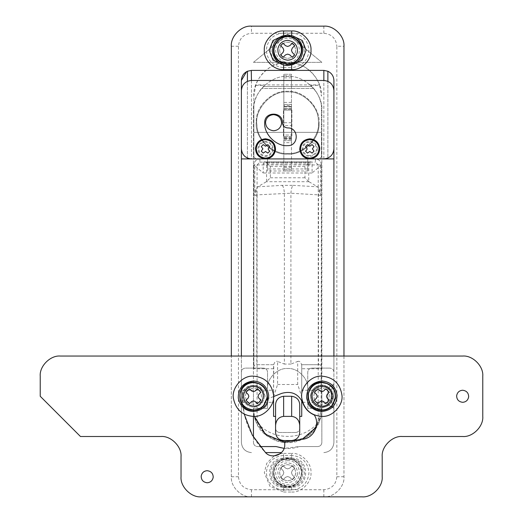 <?xml version="1.0" encoding="UTF-8"?>
<svg xmlns="http://www.w3.org/2000/svg" width="523" height="523" viewBox="0 0 523 523"><rect width="100%" height="100%" fill="white"/><g stroke="black" fill="none" stroke-linecap="round" stroke-linejoin="round"><path stroke-width="0.39" stroke-dasharray="2.62 1.96" d="M287.65 58.334C292.174 57.955 294.848 55.484 295.672 50.921C295.502 45.789 292.828 42.893 287.65 42.245C283.126 42.625 280.452 45.096 279.628 49.659C279.798 54.791 282.472 57.68 287.65 58.334C292.174 57.955 294.848 55.484 295.672 50.921C295.502 45.789 292.828 42.893 287.65 42.245C283.126 42.625 280.452 45.096 279.628 49.659C279.798 54.791 282.472 57.68 287.65 58.334C292.011 58.007 294.671 55.647 295.639 51.241C295.652 45.965 292.991 42.964 287.65 42.245C283.054 42.651 280.38 45.168 279.622 49.796C279.864 54.869 282.544 57.713 287.65 58.334C292.011 58.007 294.671 55.647 295.639 51.241C295.652 45.965 292.991 42.964 287.65 42.245C283.054 42.651 280.38 45.168 279.622 49.796C279.864 54.869 282.544 57.713 287.65 58.334M291.671 63.564L283.629 63.564C266.508 64.296 266.508 36.283 283.629 37.015L291.671 37.015C308.792 36.283 308.792 64.296 291.671 63.564L291.671 67.585C302.104 66.486 307.87 60.72 308.975 50.286C307.87 39.859 302.104 34.087 291.671 32.988L291.671 37.015M283.629 63.564L283.629 67.585C273.196 66.486 267.43 60.72 266.325 50.286C267.43 39.859 273.196 34.087 283.629 32.988L291.671 32.988M283.629 67.585L291.671 67.585M292.723 64.708L282.577 64.708M282.577 35.865L292.723 35.865M287.65 480.755C292.174 480.375 294.848 477.904 295.672 473.341C295.502 468.209 292.828 465.32 287.65 464.666C283.126 465.045 280.452 467.516 279.628 472.079C279.798 477.211 282.472 480.107 287.65 480.755C292.174 480.375 294.848 477.904 295.672 473.341C295.502 468.209 292.828 465.32 287.65 464.666C283.126 465.045 280.452 467.516 279.628 472.079C279.798 477.211 282.472 480.107 287.65 480.755C292.011 480.434 294.671 478.068 295.639 473.661C295.652 468.386 292.991 465.392 287.65 464.666C283.054 465.071 280.38 467.595 279.622 472.223C279.864 477.29 282.544 480.134 287.65 480.755C292.011 480.434 294.671 478.068 295.639 473.661C295.652 468.386 292.991 465.392 287.65 464.666C283.054 465.071 280.38 467.595 279.622 472.223C279.864 477.29 282.544 480.134 287.65 480.755M291.671 485.985L283.629 485.985C266.508 486.717 266.508 458.704 283.629 459.436L291.671 459.436C308.792 458.704 308.792 486.717 291.671 485.985L291.671 490.012C302.104 488.913 307.87 483.141 308.975 472.714C307.87 462.28 302.104 456.514 291.671 455.415L291.671 459.436M283.629 485.985L283.629 490.012C273.196 488.913 267.43 483.141 266.325 472.714C267.43 462.28 273.196 456.514 283.629 455.415L291.671 455.415M283.629 490.012L291.671 490.012M280.145 453.716L283.629 453.402L283.629 458.253C264.978 457.455 264.978 487.966 283.629 487.175L283.629 492.025L269.973 486.364L264.318 472.714L266.776 463.28L274.163 455.879M291.671 458.253C310.322 457.455 310.322 487.966 291.671 487.175L291.671 492.025C301.228 492.888 311.845 482.265 310.982 472.714C311.845 463.156 301.228 452.539 291.671 453.402L291.671 458.253L283.629 458.253M283.629 453.402L291.671 453.402M283.629 487.175L291.671 487.175M283.629 492.025L291.671 492.025M287.65 458.632C291.559 458.586 295.07 460.168 298.195 463.385C306.687 471.7 299.019 487.292 287.65 486.795L278.896 483.742C268.005 476.008 275.203 458.135 287.65 458.632C296.077 459.501 300.771 464.149 301.732 472.589C300.902 481.134 296.208 485.867 287.65 486.795C280.06 486.24 275.405 482.128 273.679 474.459L273.568 472.589C273.967 465.764 277.602 461.234 284.473 458.991L287.65 458.632C278.262 459.92 273.601 465.195 273.679 474.459C275.405 482.128 280.06 486.24 287.65 486.795C296.208 485.867 300.902 481.134 301.732 472.589C300.771 464.149 296.077 459.501 287.65 458.632M272.47 474.518C272.444 464.496 277.504 458.802 287.65 457.422C296.384 458.2 301.47 462.986 302.909 471.779C302.444 481.408 297.358 486.815 287.65 487.998C279.367 487.384 274.307 482.886 272.47 474.518C272.444 464.496 277.504 458.802 287.65 457.422C296.384 458.2 301.47 462.986 302.909 471.779C302.444 481.408 297.358 486.815 287.65 487.998C279.367 487.384 274.307 482.886 272.47 474.518M292.311 479.761L294.697 477.368L292.239 474.825L294.697 477.368L292.311 479.761L289.762 477.303L287.65 476.531L285.538 477.303L282.989 479.761L280.603 477.368L283.061 474.825L283.832 472.714L283.061 470.595L280.603 468.052L282.989 465.666L285.538 468.124L287.65 468.889L289.762 468.124L292.311 465.666L294.697 468.052L292.239 470.595L291.468 472.714L292.239 474.825L291.468 472.714L292.239 470.595L294.697 468.052L292.311 465.666L289.762 468.124L287.65 468.889L285.538 468.124L282.989 465.666L280.603 468.052L283.061 470.595L283.832 472.714L283.061 474.825L280.603 477.368L282.989 479.761L285.538 477.303L287.65 476.531L289.762 477.303L292.311 479.761M321.848 376.155C333.334 377.181 340.028 383.477 341.924 395.048M321.848 416.386C310.943 415.576 304.288 409.666 301.869 398.65M321.848 380.986C330.575 381.764 335.668 386.543 337.106 395.342M321.848 411.562C313.558 410.947 308.498 406.449 306.668 398.075M317.84 388.837L314.924 391.433M329.281 392.263L326.685 389.347M253.452 376.155C264.945 377.181 271.633 383.477 273.529 395.048M320.298 418.511L316.997 423.787C306.726 447.126 268.534 447.047 258.303 423.787L255.002 418.511C262.245 449.747 313.035 449.787 320.298 418.511L321.148 415.216L316.088 427.33L321.848 408.345L321.848 110.634C323.377 93.715 304.569 74.907 287.65 76.436C270.731 74.907 251.923 93.715 253.452 110.634L253.452 408.345L267.534 408.345L267.534 402.305C267.148 405.946 265.141 407.96 261.5 408.345C265.141 407.96 267.148 405.946 267.534 402.305L267.534 408.345L253.452 408.345L253.452 416.386C242.554 415.576 235.893 409.666 233.48 398.65M253.452 380.986C262.186 381.764 267.273 386.543 268.711 395.342M253.452 411.562C245.169 410.947 240.109 406.449 238.272 398.075M249.445 388.837L246.529 391.433M260.892 392.263L258.297 389.347M287.65 35.002C296.384 35.773 301.47 40.559 302.909 49.358M287.65 65.578C279.367 64.963 274.307 60.465 272.47 52.091M292.311 57.334L289.762 54.876M285.538 54.882L282.989 57.334M280.603 54.948L283.061 52.405M292.239 52.405L294.697 54.948M287.65 153.481C273.451 154.651 257.022 139.942 256.97 125.121C254.1 109.523 271.345 90.394 287.65 91.93C301.849 90.76 318.278 105.469 318.33 120.29C321.2 135.888 303.955 155.011 287.65 153.481C273.451 154.651 257.022 139.942 256.97 125.121C254.1 109.523 271.345 90.394 287.65 91.93C301.849 90.76 318.278 105.469 318.33 120.29C321.2 135.888 303.955 155.011 287.65 153.481M319.017 123.526C319.926 138.935 302.817 155.416 287.65 154.082C271.757 155.553 254.374 137.523 256.283 121.885C254.374 137.523 271.757 155.553 287.65 154.082C302.817 155.416 319.926 138.935 319.017 123.526C320.926 107.888 303.543 89.858 287.65 91.322C272.483 89.995 255.374 106.47 256.283 121.885C255.374 106.47 272.483 89.995 287.65 91.322C303.543 89.858 320.926 107.888 319.017 123.526M255.629 85.347L264.631 85.347C258.761 90.806 255.165 97.494 253.858 105.404L253.858 96.154L255.786 84.889C260.258 73.455 268.43 66.212 280.321 63.165L287.65 62.355C303.216 63.022 303.216 37.558 287.65 38.218L284.924 38.532C279.04 40.448 275.922 44.331 275.582 50.182C276.294 57.51 280.315 61.564 287.65 62.355L294.979 63.165C306.87 66.212 315.042 73.455 319.514 84.889L255.786 84.889M310.669 85.347L319.671 85.347L321.442 96.154C322.953 79.431 304.373 60.845 287.65 62.355C270.927 60.845 252.348 79.431 253.858 96.154L253.858 156.9L255.865 158.914L253.858 156.9L253.858 132.358L283.427 132.358L283.427 109.229L291.873 109.229L283.427 109.229L283.427 137.386L291.873 137.386L291.873 109.229L291.873 132.358L283.427 132.358L283.427 137.386L291.873 137.386L291.873 132.358L321.442 132.358L321.442 105.404C320.135 97.494 316.539 90.806 310.669 85.347L313.722 88.505C317.853 93.427 320.422 99.063 321.442 105.404L321.442 156.9L319.435 158.914L255.865 158.914L319.435 158.914L321.442 156.9L321.442 132.358L253.858 132.358L253.858 105.404C254.878 99.063 257.447 93.427 261.578 88.505L264.631 85.347M319.514 84.889L319.671 85.347M311.871 86.498L263.429 86.498L311.871 86.498M313.722 88.505L261.578 88.505L313.722 88.505M307.766 170.982L307.766 158.914L267.534 158.914L267.534 170.982L267.534 158.914L307.766 158.914L307.766 170.982L267.534 170.982M291.474 138.654L283.826 138.654L283.826 106.47L283.826 138.654L291.474 138.654L291.474 106.47L283.826 106.47L291.474 106.47L291.474 138.654M291.474 105.666L291.474 104.456L283.826 104.456L291.474 104.456L291.474 74.286L283.826 74.286L291.474 74.286L291.474 142.694L283.826 142.694L283.826 74.286L283.826 110.092L291.474 110.092L291.474 105.666L283.826 105.666M291.474 125.598L291.474 110.092L283.826 110.092L283.826 135.032L291.474 135.032L291.474 125.598L283.826 125.598M291.474 142.694L291.474 170.838L283.826 170.838L291.474 170.838L291.474 135.032L283.826 135.032L283.826 140.667L291.474 140.667L283.826 140.667L283.826 170.838L283.826 142.694M242.188 391.335L242.188 402.305L242.188 391.335M241.384 396.212L241.384 403.115L241.384 396.212M321.848 388.229C317.252 388.635 314.571 391.152 313.813 395.78C314.062 400.853 316.735 403.697 321.848 404.318C326.208 403.998 328.869 401.631 329.836 397.225C329.85 391.949 327.189 388.949 321.848 388.229C317.252 388.635 314.571 391.152 313.813 395.78C314.062 400.853 316.735 403.697 321.848 404.318C326.208 403.998 328.869 401.631 329.836 397.225C329.85 391.949 327.189 388.949 321.848 388.229M253.452 388.229C248.856 388.635 246.183 391.152 245.424 395.78C245.666 400.853 248.347 403.697 253.452 404.318C257.813 403.998 260.48 401.631 261.441 397.225C261.461 391.949 258.793 388.949 253.452 388.229C248.856 388.635 246.183 391.152 245.424 395.78C245.666 400.853 248.347 403.697 253.452 404.318C257.813 403.998 260.48 401.631 261.441 397.225C261.461 391.949 258.793 388.949 253.452 388.229M253.452 390.236L253.452 402.305L253.452 390.236L242.188 390.236L241.384 389.432M302.569 402.305L327.882 402.305L327.882 390.236L327.882 402.305L327.882 390.236L327.882 402.305L321.848 402.305L321.848 390.236L321.848 402.305M287.65 460.645L284.924 460.953C279.04 462.875 275.922 466.758 275.582 472.609C276.294 479.931 280.315 483.991 287.65 484.782C303.216 485.442 303.216 459.979 287.65 460.645M284.473 36.571L287.65 36.205C296.077 37.074 300.771 41.729 301.732 50.169C300.902 58.713 296.208 63.446 287.65 64.368C280.06 63.819 275.405 59.707 273.679 52.038L273.568 50.169C273.967 43.337 277.602 38.807 284.473 36.571M273.679 52.038C275.405 59.707 280.06 63.819 287.65 64.368C296.208 63.446 300.902 58.713 301.732 50.169C300.771 41.729 296.077 37.074 287.65 36.205C278.262 37.493 273.601 42.768 273.679 52.038M273.568 114.655C269.044 115.04 266.37 117.512 265.547 122.075M273.568 130.75C278.092 130.371 280.766 127.9 281.59 123.336M311.061 394.989C311.041 402.109 314.637 406.155 321.848 407.136C328.052 406.587 331.667 403.187 332.687 396.937C332.353 390.093 328.745 386.249 321.848 385.412C315.957 385.85 312.362 389.04 311.061 394.989C311.041 402.109 314.637 406.155 321.848 407.136C328.052 406.587 331.667 403.187 332.687 396.937C332.353 390.093 328.745 386.249 321.848 385.412C315.957 385.85 312.362 389.04 311.061 394.989M242.665 394.989C242.646 402.109 246.241 406.155 253.452 407.136C259.656 406.587 263.272 403.187 264.298 396.937C263.965 390.093 260.349 386.249 253.452 385.412C247.569 385.85 243.973 389.04 242.665 394.989C242.646 402.109 246.241 406.155 253.452 407.136C259.656 406.587 263.272 403.187 264.298 396.937C263.965 390.093 260.349 386.249 253.452 385.412C247.569 385.85 243.973 389.04 242.665 394.989M327.882 71.246L327.882 158.914L323.855 158.914L323.855 70.402C329.921 71.043 333.275 74.397 333.916 80.464L333.916 384.202L327.882 388.027L333.916 384.202L331.902 386.216L333.916 384.202L333.916 408.345L327.882 404.521L327.882 388.027L327.882 404.521L327.882 388.027L327.882 404.521L333.916 408.345L331.902 406.332L333.916 408.345L333.916 384.202L333.916 442.536C333.275 448.603 329.921 451.957 323.855 452.598C329.921 451.957 333.275 448.603 333.916 442.536L333.916 372.134C333.661 369.709 332.321 368.369 329.895 368.114C332.321 368.369 333.661 369.709 333.916 372.134L333.916 356.045M331.902 386.216L331.902 406.332L331.902 386.216M238.449 46.266L231.329 46.266L231.329 476.734C230.427 486.684 241.489 497.752 251.445 496.85L323.855 496.85C333.811 497.752 344.873 486.684 343.971 476.734L343.971 46.266L336.851 46.266L336.851 476.734C336.028 484.573 331.693 488.9 323.855 489.731L251.445 489.731C243.607 488.9 239.273 484.573 238.449 476.734L238.449 46.266C239.273 38.427 243.607 34.1 251.445 33.269L323.855 33.269C331.693 34.1 336.028 38.427 336.851 46.266M323.855 33.269L323.855 26.15L251.445 26.15L251.445 33.269M253.452 416.386L253.452 408.345C251.923 425.264 270.731 444.066 287.65 442.536C304.569 444.066 323.377 425.264 321.848 408.345L321.848 442.536C321.593 444.962 320.253 446.309 317.821 446.564C320.253 446.309 321.593 444.962 321.848 442.536L321.848 408.345L307.766 408.345L307.766 388.628C308.662 378.678 297.6 367.617 287.65 368.512C277.7 367.617 266.638 378.678 267.534 388.628L267.534 372.134C267.279 369.709 265.939 368.369 263.514 368.114C265.939 368.369 267.279 369.709 267.534 372.134L267.534 388.628C266.638 378.678 277.7 367.617 287.65 368.512C297.6 367.617 308.662 378.678 307.766 388.628L307.766 372.134C308.021 369.709 309.361 368.369 311.786 368.114C309.361 368.369 308.021 369.709 307.766 372.134L307.766 402.305C308.152 405.946 310.159 407.96 313.8 408.345L307.766 408.345L307.766 402.305C308.152 405.946 310.159 407.96 313.8 408.345L321.848 408.345L321.848 110.634C323.377 93.715 304.569 74.907 287.65 76.436C270.731 74.907 251.923 93.715 253.452 110.634L253.452 408.345L254.511 416.772M241.384 356.045L241.384 372.134C241.639 369.709 242.979 368.369 245.405 368.114C242.979 368.369 241.639 369.709 241.384 372.134L241.384 442.536C242.025 448.603 245.379 451.957 251.445 452.598C245.379 451.957 242.025 448.603 241.384 442.536L241.384 80.464M253.452 62.355L287.65 34.198L321.848 62.355L253.452 62.355L287.65 34.198L321.848 62.355L253.452 62.355M323.855 70.402L251.445 70.402L251.445 158.914L323.855 158.914L323.855 80.464L251.445 80.464L251.445 158.914L247.418 158.914L247.418 71.246M327.882 81.3L327.882 158.07M247.418 158.07L247.418 81.3M246.634 71.625L251.275 70.402M260.068 446.564L257.479 446.564C255.047 446.309 253.707 444.962 253.452 442.536C253.707 444.962 255.047 446.309 257.479 446.564L276.092 446.564C283.799 449.231 291.501 449.231 299.208 446.564L317.821 446.564L299.208 446.564L284.107 448.388M284.747 442.412L287.65 442.536L302.144 439.313L287.65 442.536L284.747 442.412M253.452 437.11L253.452 442.536L253.452 437.11M245.405 368.114L263.514 368.114L245.405 368.114M311.786 368.114L329.895 368.114L311.786 368.114M241.384 158.914L247.418 158.914M327.882 158.914L333.916 158.914M281.452 452.598L265.521 452.598C250.314 436.901 242.541 418.125 242.188 396.271L244.221 414.144M343.971 356.045L343.971 476.734C344.873 486.684 333.811 497.752 323.855 496.85L251.445 496.85C241.489 497.752 230.427 486.684 231.329 476.734L231.329 356.045M301.732 395.558L301.732 390.236L301.732 395.558M301.732 402.305L301.732 396.643L297.705 384.497L297.705 361.439C299.574 360.903 300.856 361.988 301.536 364.708L318.507 364.708C320.945 364.511 321.926 365.852 321.442 368.728L321.442 164.948C321.063 161.306 319.05 159.293 315.408 158.914L259.892 158.914C256.25 159.293 254.237 161.306 253.858 164.948L253.858 368.728C253.367 365.865 254.348 364.524 256.793 364.708L273.568 364.708L273.568 416.386L275.582 416.386L275.582 404.449M241.384 395.558L241.384 402.305L241.384 395.558M273.568 402.305L273.568 390.236L273.568 396.558L270.058 397.925C267.22 398.604 265.403 397.539 264.612 394.728C263.409 381.208 241.528 382.718 242.188 396.271C241.528 382.718 263.409 381.208 264.612 394.728C265.403 397.539 267.22 398.604 270.058 397.925L281.805 393.348M301.732 396.637L301.732 364.708L301.732 368.728L321.442 368.728L321.148 415.216L321.442 164.948L312.087 172.995L312.087 163.902L263.213 163.902L263.213 172.995L254.773 165.732L254.773 195.694L255.93 189.463L257.734 186.803L266.39 181.71L270.365 177.774L270.365 166.556L266.58 162.771L266.58 181.559M254.538 416.87L254.982 418.452M308.72 181.559L304.935 177.774L304.935 166.556L308.72 162.771L308.72 181.559L317.566 186.803L319.37 189.463L320.527 195.694L318.507 194.863L290.912 193.229L256.793 194.863L254.773 195.694M319.37 189.463L318.507 194.863L318.507 364.708M257.734 186.803L282.211 185.358L293.089 185.358C291.945 186.476 291.219 189.097 290.912 193.229L290.912 364.08L297.705 361.439M282.211 185.358C283.355 186.476 284.081 189.097 284.388 193.229L284.388 364.08L277.595 361.439L277.595 384.497L273.568 396.558M255.93 189.463L256.793 194.863L256.793 364.708M273.568 396.637L273.764 364.708C274.444 361.988 275.726 360.903 277.595 361.439M295.698 432.482C298.123 432.227 299.463 430.887 299.718 428.455C299.463 430.887 298.123 432.227 295.698 432.482L279.602 432.482C277.177 432.227 275.837 430.887 275.582 428.455C275.837 430.887 277.177 432.227 279.602 432.482L295.698 432.482M299.718 432.482L299.718 404.449M275.582 416.386L275.582 432.482M283.629 440.529L291.671 440.529M290.912 364.08L284.388 364.08M301.732 368.728L301.732 416.386L299.718 416.386M316.997 423.787C302.124 440.601 273.176 440.601 258.303 423.787M263.213 163.902L263.932 161.888L311.368 161.888L309.054 162.555L266.246 162.555L264.01 161.901L311.29 161.901L312.087 163.902M266.246 162.555L266.58 162.771M308.72 162.771L309.054 162.555M320.527 165.732L320.527 195.694M254.773 165.732L253.858 164.948C254.217 161.28 256.224 159.267 259.892 158.914L315.408 158.914C319.076 159.267 321.083 161.28 321.442 164.948L253.858 164.948L257.074 164.948L259.892 162.13L259.892 158.914M312.087 172.995L263.213 172.995M273.568 368.728L253.858 368.728L253.858 164.948M273.764 364.708L257.323 364.708M317.977 364.708L301.536 364.708M321.442 164.948L318.226 164.948L318.226 422.27M272.287 149.656C272.3 145.191 270.045 142.655 265.521 142.04C261.631 142.387 259.369 144.518 258.722 148.44C258.931 152.729 261.199 155.141 265.521 155.664C269.214 155.39 271.47 153.389 272.287 149.656M265.521 141.236C261.173 141.622 258.637 144.008 257.924 148.388C258.153 153.187 260.689 155.88 265.521 156.469C269.652 156.161 272.169 153.925 273.084 149.755C273.098 144.76 270.581 141.923 265.521 141.236M309.779 155.664C305.948 155.344 303.686 153.252 302.987 149.388C303.131 145.041 305.393 142.596 309.779 142.04C313.604 142.367 315.872 144.459 316.565 148.316C316.428 152.664 314.16 155.115 309.779 155.664M317.369 148.257C317.213 153.115 314.683 155.854 309.779 156.469C305.497 156.109 302.967 153.769 302.183 149.454C302.346 144.596 304.876 141.857 309.779 141.236C314.062 141.596 316.592 143.936 317.369 148.257M267.815 153.102L265.521 151.48L263.232 153.102L261.271 151.147L262.899 148.852L261.271 146.564L263.232 144.603L265.521 146.231L267.815 144.603L269.77 146.564L268.149 148.852L269.77 151.147L267.815 153.102M306.766 149.866L305.53 151.147L307.485 153.102L309.779 151.48L312.068 153.102L314.029 151.147L312.401 148.852L314.029 146.564L312.068 144.603L309.779 146.231L307.485 144.603L305.53 146.564L307.151 148.852L306.766 149.866M264.716 122.702C263.69 134.051 276.307 146.662 287.65 145.636M251.445 158.914L323.855 158.914M241.384 90.518L241.384 148.852M333.916 148.852L333.916 90.518M321.848 407.535C328.176 407.005 331.922 403.547 333.079 397.16C332.844 389.975 329.098 385.922 321.848 385.006C315.513 385.543 311.767 389.001 310.616 395.388C310.852 402.573 314.598 406.626 321.848 407.535C328.176 407.005 331.922 403.547 333.079 397.16C332.844 389.975 329.098 385.922 321.848 385.006C315.513 385.543 311.767 389.001 310.616 395.388C310.852 402.573 314.598 406.626 321.848 407.535M456.638 395.8C456.762 399.65 458.769 401.821 462.652 402.305M468.667 396.748C468.543 392.897 466.536 390.727 462.652 390.236M201.172 476.263C201.296 480.107 203.303 482.278 207.186 482.768M213.207 477.211C213.077 473.361 211.076 471.19 207.186 470.7M284.747 444.635L284.747 441.634L302.634 439.248M60.348 356.045L462.652 356.045M181.036 476.734L181.036 456.618C181.939 446.668 170.877 435.607 160.921 436.502L80.464 436.502L40.232 396.271L40.232 376.155M362.079 496.85L201.152 496.85M462.652 436.502L402.305 436.502C392.355 435.607 381.293 446.668 382.195 456.618L382.195 476.734M482.768 376.155L482.768 416.386M283.629 32.988L283.629 37.015M283.629 455.415L283.629 459.436M279.138 483.435C274.935 479.565 273.281 475.198 274.17 470.314C276.131 463.215 280.622 459.449 287.65 459.024C291.448 458.978 294.867 460.521 297.901 463.64C300.817 467.3 301.895 471.125 301.13 475.106C299.169 482.206 294.678 485.972 287.65 486.403L279.138 483.435M297.404 474.446C295.985 479.584 292.736 482.311 287.65 482.618C280.786 481.605 277.536 477.721 277.896 470.975C279.315 465.836 282.564 463.117 287.65 462.803C294.514 463.823 297.764 467.699 297.404 474.446M294.979 63.165L280.321 63.165M307.766 168.968L267.534 168.968M291.474 136.64L283.826 136.64L291.474 136.64M291.474 108.483L283.826 108.483L291.474 108.483M291.474 138.229L283.826 138.229M291.474 106.895L283.826 106.895M291.474 102.43L283.826 102.43M291.474 77.868L283.826 77.868M291.474 74.286L283.826 74.286M291.474 75.894L283.826 75.894M291.474 122.702L283.826 122.702M291.474 139.458L283.826 139.458M291.474 169.23L283.826 169.23M291.474 167.255L283.826 167.255M343.971 476.734L336.851 476.734M323.855 496.85L323.855 489.731M251.445 496.85L251.445 489.731M231.329 476.734L238.449 476.734M315.408 158.914L315.408 162.13L318.226 164.948M259.892 162.13L315.408 162.13M257.074 422.27L257.074 164.948M293.089 185.358L317.566 186.803M277.595 384.497L297.705 384.497M304.935 166.556L270.365 166.556M304.935 177.774L270.365 177.774M308.91 181.71L266.39 181.71M253.452 402.305L242.188 402.305L241.384 403.115M321.848 390.236L301.732 390.236M241.384 402.305L272.64 402.305M241.384 390.236L273.568 390.236"/><path stroke-width="0.78" d="M283.629 69.598C274.072 70.461 263.455 59.844 264.318 50.286C263.455 40.735 274.072 30.112 283.629 30.975L291.671 30.975C301.228 30.112 311.845 40.735 310.982 50.286C311.845 59.844 301.228 70.461 291.671 69.598L283.629 69.598L283.629 64.747M282.577 64.708L272.98 60.073L269.168 50.286L272.98 40.5L282.577 35.865M292.723 35.865L302.32 40.5L306.132 50.286L302.32 60.073L292.723 64.708M274.163 455.879L280.145 453.716M301.869 398.65C299.496 388.301 310.832 375.128 321.848 376.155C333.334 377.181 340.028 383.477 341.924 395.048C343.578 405.181 332.347 417.374 321.848 416.386C310.943 415.576 304.288 409.666 301.869 398.65C299.496 388.301 310.832 375.128 321.848 376.155M341.924 395.048C343.578 405.181 332.347 417.374 321.848 416.386M306.668 398.075C306.635 388.059 311.695 382.359 321.848 380.986C330.575 381.764 335.668 386.543 337.106 395.342C336.635 404.972 331.549 410.378 321.848 411.562C313.558 410.947 308.498 406.449 306.668 398.075C306.635 388.059 311.695 382.359 321.848 380.986M337.106 395.342C336.635 404.972 331.549 410.378 321.848 411.562M321.848 382.195C331.157 383.444 335.825 388.667 335.838 397.866L332.308 405.698C329.189 408.849 325.705 410.398 321.848 410.352C303.686 411.13 303.686 381.417 321.848 382.195M325.855 403.71L329.281 400.285L325.855 403.71L323.613 401.546L321.848 400.866L320.083 401.546L317.84 403.71L314.408 400.285L317.84 403.71L320.083 401.546L321.848 400.866L323.613 401.546L325.855 403.71M314.924 391.433L314.408 392.263L316.572 394.505L317.252 396.271L316.572 398.042L314.408 400.285L316.572 398.042L317.252 396.271L316.572 394.505L314.408 392.263L317.84 388.837L320.083 391.001L321.848 391.681L323.613 391.001L325.855 388.837L329.281 392.263L327.117 394.505L326.437 396.271L327.117 398.042L329.281 400.285L327.117 398.042L326.437 396.271L327.117 394.505L329.281 392.263M326.685 389.347L325.855 388.837L323.613 391.001L321.848 391.681L320.083 391.001L317.84 388.837M233.48 398.65C231.101 388.301 242.437 375.128 253.452 376.155C264.945 377.181 271.633 383.477 273.529 395.048C275.19 405.181 263.952 417.374 253.452 416.386C242.554 415.576 235.893 409.666 233.48 398.65C231.101 388.301 242.437 375.128 253.452 376.155M273.529 395.048C275.19 405.181 263.952 417.374 253.452 416.386L253.452 437.11L253.452 416.386M238.272 398.075C238.246 388.059 243.306 382.359 253.452 380.986C262.186 381.764 267.273 386.543 268.711 395.342C268.247 404.972 263.161 410.378 253.452 411.562C245.169 410.947 240.109 406.449 238.272 398.075C238.246 388.059 243.306 382.359 253.452 380.986M268.711 395.342C268.247 404.972 263.161 410.378 253.452 411.562M253.452 382.195C262.768 383.444 267.43 388.667 267.443 397.866L263.912 405.698C260.8 408.849 257.316 410.398 253.452 410.352C235.298 411.13 235.298 381.417 253.452 382.195M257.46 403.71L260.892 400.285L257.46 403.71L255.217 401.546L253.452 400.866L251.687 401.546L249.445 403.71L246.019 400.285L249.445 403.71L251.687 401.546L253.452 400.866L255.217 401.546L257.46 403.71M246.529 391.433L246.019 392.263L248.183 394.505L248.863 396.271L248.183 398.042L246.019 400.285L248.183 398.042L248.863 396.271L248.183 394.505L246.019 392.263L249.445 388.837L251.687 391.001L253.452 391.681L255.217 391.001L257.46 388.837L260.892 392.263L258.728 394.505L258.048 396.271L258.728 398.042L260.892 400.285L258.728 398.042L258.048 396.271L258.728 394.505L260.892 392.263M258.297 389.347L257.46 388.837L255.217 391.001L253.452 391.681L251.687 391.001L249.445 388.837M287.65 36.205C291.559 36.165 295.07 37.748 298.195 40.957C306.687 49.28 299.019 64.872 287.65 64.368L278.896 61.315C268.005 53.581 275.203 35.708 287.65 36.205M272.47 52.091C272.444 42.075 277.504 36.375 287.65 35.002C296.384 35.773 301.47 40.559 302.909 49.358C302.444 58.988 297.358 64.394 287.65 65.578C279.367 64.963 274.307 60.465 272.47 52.091C272.444 42.075 277.504 36.375 287.65 35.002M302.909 49.358C302.444 58.988 297.358 64.394 287.65 65.578M292.311 57.334L294.697 54.948L292.311 57.334L289.762 54.876L287.65 54.111L285.538 54.882L282.989 57.334L280.603 54.948L283.061 52.405L283.832 50.286L283.061 48.175L280.603 45.632L282.989 43.239L285.538 45.697L287.65 46.469L289.762 45.697L292.311 43.239L294.697 45.632L292.239 48.175L291.468 50.286L292.239 52.405L294.697 54.948M283.061 52.405L283.832 50.286L283.061 48.175L280.603 45.632L282.989 43.239L285.538 45.697L287.65 46.469L289.762 45.697L292.311 43.239L294.697 45.632L292.239 48.175L291.468 50.286L292.239 52.405M280.603 54.948L282.989 57.334M289.762 54.876L287.65 54.111L285.538 54.882M273.568 114.655C269.044 115.04 266.37 117.512 265.547 122.075C265.717 127.207 268.391 130.096 273.568 130.75C278.092 130.371 280.766 127.9 281.59 123.336C281.42 118.205 278.746 115.308 273.568 114.655C278.746 115.308 281.42 118.205 281.59 123.336M265.547 122.075C265.717 127.207 268.391 130.096 273.568 130.75M343.971 46.266C344.873 36.316 333.811 25.248 323.855 26.15C333.811 25.248 344.873 36.316 343.971 46.266L343.971 356.045M251.445 26.15C241.489 25.248 230.427 36.316 231.329 46.266C230.427 36.316 241.489 25.248 251.445 26.15L323.855 26.15M333.909 80.13L333.916 80.464C333.713 76.201 331.7 73.128 327.882 71.246L324.025 70.402M251.275 70.402L251.445 80.464C245.379 81.104 242.025 84.451 241.384 90.518L241.384 148.852C242.025 154.919 245.379 158.273 251.445 158.914L265.521 158.914C270.973 158.508 274.3 155.547 275.51 150.042C275.529 143.452 272.202 139.7 265.521 138.798C259.781 139.308 256.433 142.452 255.486 148.238C255.793 154.579 259.14 158.136 265.521 158.914L309.779 158.914C304.125 158.436 300.777 155.344 299.751 149.643C299.96 143.23 303.301 139.615 309.779 138.798C315.434 139.275 318.775 142.361 319.801 148.068C319.592 154.481 316.252 158.096 309.779 158.914L323.855 158.914C329.921 158.273 333.275 154.919 333.916 148.852L333.916 90.518C333.275 84.451 329.921 81.104 323.855 80.464L323.855 70.402L251.445 70.402L247.418 71.246C243.6 73.128 241.587 76.201 241.384 80.464L246.634 71.625M327.882 71.246L327.882 81.3M327.882 158.07L327.882 158.914M247.418 158.914L247.418 158.07M247.418 81.3L247.418 71.246M254.407 416.367L265.579 434.463L284.747 442.412L265.305 434.227L254.407 416.367M302.144 439.313L316.088 427.33L302.144 439.313M260.068 446.564L276.092 446.564L284.107 448.388M267.534 402.226L267.534 398.055L267.534 402.226M241.384 80.464L241.384 158.914L333.916 158.914L333.916 356.045M241.384 158.914L241.384 356.045M244.221 414.144L252.249 435.025L265.521 452.598L281.452 452.598M231.329 356.045L231.329 46.266M333.916 80.464L333.916 158.914M299.718 416.386L301.732 416.386L301.732 400.553L301.732 402.305L302.569 402.305M281.805 393.348C291.514 390.674 298.522 393.884 302.824 402.985C298.522 393.884 291.514 390.674 281.805 393.348L273.568 396.558L273.568 402.305L272.64 402.305M291.671 396.271C296.574 396.996 299.261 399.722 299.718 404.449L299.718 425.48C299.208 419.995 296.528 416.968 291.671 416.386L291.671 396.271L283.629 396.271L283.629 416.386C278.772 416.968 276.092 419.995 275.582 425.48L275.582 404.449C276.039 399.722 278.72 396.996 283.629 396.271M291.671 440.529C296.528 440.013 299.208 437.333 299.718 432.482C299.208 437.333 296.528 440.013 291.671 440.529L283.629 440.529C278.772 440.013 276.092 437.333 275.582 432.482C276.092 437.333 278.772 440.013 283.629 440.529M299.718 425.48L299.718 432.482M275.582 425.48L275.582 432.482M283.629 416.386L291.671 416.386M273.568 396.637L273.568 416.386L275.582 416.386M274.712 149.944C274.732 143.884 271.666 140.432 265.521 139.602C260.238 140.072 257.159 142.969 256.29 148.29C256.571 154.122 259.65 157.39 265.521 158.109C270.535 157.737 273.601 155.011 274.712 149.944M309.779 158.109C304.576 157.671 301.503 154.828 300.555 149.578C300.745 143.681 303.817 140.354 309.779 139.602C314.977 140.04 318.056 142.884 319.004 148.127C318.808 154.03 315.735 157.358 309.779 158.109M333.916 90.518C333.275 84.451 329.921 81.104 323.855 80.464L251.445 80.464C245.379 81.104 242.025 84.451 241.384 90.518M264.716 122.702C264.233 111.288 282.904 111.288 282.42 122.702C282.753 125.86 284.499 127.599 287.65 127.932C299.064 127.449 299.064 146.12 287.65 145.636C299.064 146.12 299.064 127.449 287.65 127.932C284.499 127.599 282.753 125.86 282.42 122.702C282.904 111.288 264.233 111.288 264.716 122.702C263.69 134.051 276.307 146.662 287.65 145.636M268.534 149.866L269.77 151.147L267.815 153.102L265.521 151.48L263.232 153.102L261.271 151.147L262.899 148.852L261.271 146.564L263.232 144.603L265.521 146.231L267.815 144.603L269.77 146.564L268.149 148.852L268.534 149.866M306.766 149.866L305.53 151.147L307.485 153.102L309.779 151.48L312.068 153.102L314.029 151.147L312.401 148.852L314.029 146.564L312.068 144.603L309.779 146.231L307.485 144.603L305.53 146.564L307.151 148.852L306.766 149.866M323.855 158.914C329.921 158.273 333.275 154.919 333.916 148.852M241.384 148.852C242.025 154.919 245.379 158.273 251.445 158.914M462.652 402.305C466.045 402.024 468.052 400.167 468.667 396.748C468.543 392.897 466.536 390.727 462.652 390.236C459.259 390.524 457.259 392.381 456.638 395.8C456.762 399.65 458.769 401.821 462.652 402.305C466.045 402.024 468.052 400.167 468.667 396.748M462.652 390.236C459.259 390.524 457.259 392.381 456.638 395.8M207.186 482.768C210.579 482.481 212.586 480.63 213.207 477.211C213.077 473.361 211.076 471.19 207.186 470.7C203.793 470.988 201.793 472.838 201.172 476.263C201.296 480.107 203.303 482.278 207.186 482.768C210.579 482.481 212.586 480.63 213.207 477.211M207.186 470.7C203.793 470.988 201.793 472.838 201.172 476.263M284.747 444.635C285.264 454.278 271.98 459.782 265.521 452.598C271.98 459.782 285.264 454.278 284.747 444.635L284.747 441.634L302.634 439.248C313.748 438.241 320.449 424.264 314.284 414.974C308.753 412.608 304.935 408.613 302.824 402.985C304.935 408.613 308.753 412.608 314.284 414.974C320.449 424.264 313.748 438.241 302.634 439.248M482.768 376.155C483.67 366.205 472.609 355.143 462.652 356.045C472.609 355.143 483.67 366.205 482.768 376.155L482.768 416.386C483.67 426.343 472.609 437.405 462.652 436.502L402.305 436.502C392.355 435.607 381.293 446.668 382.195 456.618L382.195 476.734C383.091 486.684 372.03 497.752 362.079 496.85L201.152 496.85C191.202 497.752 180.141 486.684 181.036 476.734L181.036 456.618C181.939 446.668 170.877 435.607 160.921 436.502L80.464 436.502L40.232 396.271L40.232 376.155C39.33 366.205 50.391 355.143 60.348 356.045L462.652 356.045M60.348 356.045C50.391 355.143 39.33 366.205 40.232 376.155M181.036 476.734C180.141 486.684 191.202 497.752 201.152 496.85M362.079 496.85C372.03 497.752 383.091 486.684 382.195 476.734M462.652 436.502C472.609 437.405 483.67 426.343 482.768 416.386M283.629 30.975L283.629 35.825M291.671 30.975L291.671 35.825M291.671 64.747L291.671 69.598M332.013 405.436C328.987 408.496 325.6 410.006 321.848 409.96C312.283 408.515 307.799 403.102 308.4 393.708C310.427 386.7 314.905 382.993 321.848 382.588L326.718 383.483C333.073 386.66 335.982 391.439 335.446 397.82L332.013 405.436M325.371 387.013C335.871 390.609 332.144 406.633 321.848 406.181C314.924 405.135 311.682 401.213 312.113 394.414C313.578 389.341 316.82 386.66 321.848 386.366L325.371 387.013M263.618 405.436C260.591 408.496 257.205 410.006 253.452 409.96C243.888 408.515 239.41 403.102 240.011 393.708C242.031 386.7 246.516 382.993 253.452 382.588L258.323 383.483C264.684 386.66 267.593 391.439 267.05 397.82L263.618 405.436M256.983 387.013C267.475 390.609 263.755 406.633 253.452 406.181C246.529 405.135 243.287 401.213 243.725 394.414C245.189 389.341 248.432 386.66 253.452 386.366L256.983 387.013M279.138 61.008C274.935 57.144 273.281 52.771 274.17 47.894C276.131 40.794 280.622 37.028 287.65 36.597C291.448 36.558 294.867 38.094 297.901 41.219C300.817 44.88 301.895 48.698 301.13 52.686C299.169 59.785 294.678 63.551 287.65 63.976L279.138 61.008M297.404 52.025C295.985 57.164 292.736 59.883 287.65 60.197C280.786 59.177 277.536 55.301 277.896 48.554C279.315 43.416 282.564 40.689 287.65 40.382C294.514 41.395 297.764 45.279 297.404 52.025"/></g></svg>
